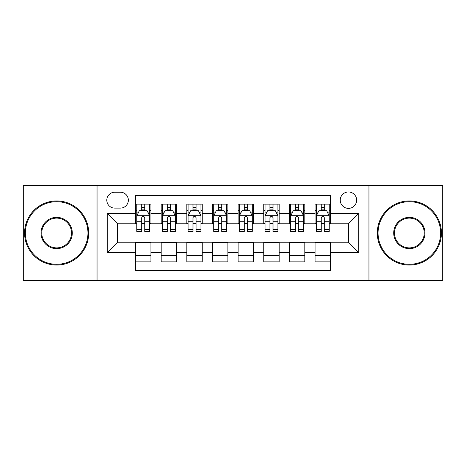 <?xml version="1.0" encoding="UTF-8"?>
<svg xmlns="http://www.w3.org/2000/svg" width="466" height="466" viewBox="0 0 466 466"><rect width="100%" height="100%" fill="white"/><g stroke="black" fill="none" stroke-linecap="round" stroke-linejoin="round"><path stroke-width="0.7" d="M348.434 191.957A8.207 8.207 0 0 0 340.221 200.164A8.207 8.207 0 0 0 348.434 208.372A8.207 8.207 0 0 0 356.641 200.164A8.207 8.207 0 0 0 348.434 191.957M368.95 280.456L442.7 280.456L442.7 185.544L368.95 185.544L368.95 280.456L97.05 280.456L97.05 185.544L23.3 185.544L23.3 280.456L97.05 280.456M330.476 204.143L315.086 204.143L315.086 213.504L304.822 213.504L304.822 223.767L315.086 223.767L315.086 213.504M304.822 213.504L304.822 204.143L289.433 204.143L289.433 213.504L279.175 213.504L279.175 223.767L289.433 223.767L289.433 213.504M279.175 213.504L279.175 204.143L263.779 204.143L263.779 213.504L253.521 213.504L253.521 223.767L263.779 223.767L263.779 213.504M253.521 213.504L253.521 204.143L238.132 204.143L238.132 213.504L227.868 213.504L227.868 223.767L238.132 223.767L238.132 213.504M227.868 213.504L227.868 204.143L212.479 204.143L212.479 213.504L202.221 213.504L202.221 223.767L212.479 223.767L212.479 213.504M202.221 213.504L202.221 204.143L186.825 204.143L186.825 213.504L176.567 213.504L176.567 223.767L186.825 223.767L186.825 213.504M176.567 213.504L176.567 204.143L161.178 204.143L161.178 223.767L150.914 223.767L150.914 204.143L135.524 204.143M135.524 261.857L150.914 261.857L150.914 242.233L161.178 242.233L161.178 261.857L176.567 261.857L176.567 242.233L186.825 242.233L186.825 252.496L176.567 252.496M186.825 252.496L186.825 261.857L202.221 261.857L202.221 242.233L212.479 242.233L212.479 252.496L202.221 252.496M212.479 252.496L212.479 261.857L227.868 261.857L227.868 242.233L238.132 242.233L238.132 252.496L227.868 252.496M238.132 252.496L238.132 261.857L253.521 261.857L253.521 242.233L263.779 242.233L263.779 252.496L253.521 252.496M263.779 252.496L263.779 261.857L279.175 261.857L279.175 242.233L289.433 242.233L289.433 252.496L279.175 252.496M289.433 252.496L289.433 261.857L304.822 261.857L304.822 242.233L315.086 242.233L315.086 252.496L304.822 252.496M114.747 208.116L120.391 208.116A7.951 7.951 0 0 0 128.342 200.164A7.951 7.951 0 0 0 120.391 192.213L114.747 192.213A7.951 7.951 0 0 0 106.796 200.164A7.951 7.951 0 0 0 114.747 208.116M368.95 185.544L97.05 185.544M330.476 213.504L330.476 195.551L135.524 195.551L135.524 223.767L117.566 223.767L117.566 242.233L135.524 242.233L135.524 270.449L330.476 270.449L330.476 242.233L348.434 242.233L348.434 223.767L330.476 223.767L330.476 213.504L358.692 213.504L358.692 252.496L330.476 252.496M135.524 252.496L107.308 252.496L107.308 213.504L135.524 213.504M315.086 252.496L315.086 261.857L330.476 261.857M135.524 210.556L136.806 210.556M141.681 210.556L144.757 210.556M149.633 210.556L150.914 210.556M135.524 223.511L136.806 223.511M141.681 223.511L144.757 223.511M149.633 223.511L150.914 223.511M135.524 242.489L150.914 242.489M135.524 255.444L150.914 255.444M161.178 223.511L162.459 223.511M167.335 223.511L170.41 223.511M175.286 223.511L176.567 223.511M161.178 210.556L162.459 210.556M167.335 210.556L170.41 210.556M175.286 210.556L176.567 210.556M161.178 242.489L176.567 242.489M161.178 255.444L176.567 255.444M186.825 242.489L202.221 242.489M186.825 255.444L202.221 255.444M186.825 210.556L188.113 210.556M192.982 210.556L196.064 210.556M200.933 210.556L202.221 210.556M186.825 223.511L188.113 223.511M192.982 223.511L196.064 223.511M200.933 223.511L202.221 223.511M212.479 242.489L227.868 242.489M212.479 255.444L227.868 255.444M212.479 210.556L213.76 210.556M218.636 210.556L221.711 210.556M226.587 210.556L227.868 210.556M212.479 223.511L213.76 223.511M218.636 223.511L221.711 223.511M226.587 223.511L227.868 223.511M238.132 242.489L253.521 242.489M238.132 255.444L253.521 255.444M238.132 210.556L239.413 210.556M244.289 210.556L247.364 210.556M252.24 210.556L253.521 210.556M238.132 223.511L239.413 223.511M244.289 223.511L247.364 223.511M252.24 223.511L253.521 223.511M263.779 242.489L279.175 242.489M263.779 255.444L279.175 255.444M263.779 210.556L265.067 210.556M269.936 210.556L273.018 210.556M277.887 210.556L279.175 210.556M263.779 223.511L265.067 223.511M269.936 223.511L273.018 223.511M277.887 223.511L279.175 223.511M289.433 242.489L304.822 242.489M289.433 255.444L304.822 255.444M289.433 210.556L290.714 210.556M295.59 210.556L298.665 210.556M303.541 210.556L304.822 210.556M289.433 223.511L290.714 223.511M295.59 223.511L298.665 223.511M303.541 223.511L304.822 223.511M315.086 242.489L330.476 242.489M315.086 255.444L330.476 255.444M315.086 210.556L316.367 210.556M321.243 210.556L324.319 210.556M329.194 210.556L330.476 210.556M315.086 223.511L316.367 223.511M321.243 223.511L324.319 223.511M329.194 223.511L330.476 223.511M117.566 223.767L107.308 213.504M117.566 242.233L107.308 252.496M358.692 213.504L348.434 223.767M358.692 252.496L348.434 242.233M144.757 207.475L141.681 207.475M149.633 229.371L144.757 229.371L144.757 231.462L149.633 231.462L149.633 215.816L147.07 210.684L139.375 210.684L136.806 215.816L136.806 231.462L141.681 231.462L141.681 229.371L136.806 229.371M136.806 215.816L136.806 204.143M149.633 215.816L149.633 204.143M141.681 210.684L141.681 204.143M144.757 204.143L144.757 210.684M144.757 229.371L144.757 217.739C143.732 215.764 142.707 215.764 141.681 217.739L141.681 229.371M56.648 201.708A31.292 31.292 0 0 0 25.35 233A31.292 31.292 0 0 0 56.648 264.292A31.292 31.292 0 0 0 87.94 233A31.292 31.292 0 0 0 56.648 201.708M56.648 265.067A32.067 32.067 0 0 1 24.582 233A32.067 32.067 0 0 1 56.648 200.933A32.067 32.067 0 0 1 88.709 233A32.067 32.067 0 0 1 56.648 265.067M56.648 217.354A15.646 15.646 0 0 1 72.294 233A15.646 15.646 0 0 1 56.648 248.646A15.646 15.646 0 0 1 41.002 233A15.646 15.646 0 0 1 56.648 217.354M56.648 247.877A14.877 14.877 0 0 0 71.525 233A14.877 14.877 0 0 0 56.648 218.123A14.877 14.877 0 0 0 41.771 233A14.877 14.877 0 0 0 56.648 247.877M409.352 201.708A31.292 31.292 0 0 0 378.06 233A31.292 31.292 0 0 0 409.352 264.292A31.292 31.292 0 0 0 440.65 233A31.292 31.292 0 0 0 409.352 201.708M409.352 265.067A32.067 32.067 0 0 1 377.291 233A32.067 32.067 0 0 1 409.352 200.933A32.067 32.067 0 0 1 441.418 233A32.067 32.067 0 0 1 409.352 265.067M409.352 217.354A15.646 15.646 0 0 1 424.998 233A15.646 15.646 0 0 1 409.352 248.646A15.646 15.646 0 0 1 393.706 233A15.646 15.646 0 0 1 409.352 217.354M409.352 247.877A14.877 14.877 0 0 0 424.229 233A14.877 14.877 0 0 0 409.352 218.123A14.877 14.877 0 0 0 394.475 233A14.877 14.877 0 0 0 409.352 247.877M170.41 207.475L167.335 207.475M175.286 229.371L170.41 229.371L170.41 231.462L175.286 231.462L175.286 215.816L172.717 210.684L165.022 210.684L162.459 215.816L162.459 231.462L167.335 231.462L167.335 229.371L162.459 229.371M162.459 215.816L162.459 204.143M175.286 215.816L175.286 204.143M167.335 210.684L167.335 204.143M170.41 204.143L170.41 210.684M170.41 229.371L170.41 217.739C169.385 215.764 168.36 215.764 167.335 217.739L167.335 229.371M196.064 207.475L192.982 207.475M200.933 229.371L196.064 229.371L196.064 231.462L200.933 231.462L200.933 215.816L198.37 210.684L190.676 210.684L188.113 215.816L188.113 231.462L192.982 231.462L192.982 229.371L188.113 229.371M188.113 215.816L188.113 204.143M200.933 215.816L200.933 204.143M192.982 210.684L192.982 204.143M196.064 204.143L196.064 210.684M196.064 229.371L196.064 217.739C195.038 215.764 194.013 215.764 192.982 217.739L192.982 229.371M221.711 207.475L218.636 207.475M226.587 229.371L221.711 229.371L221.711 231.462L226.587 231.462L226.587 215.816L224.024 210.684L216.329 210.684L213.76 215.816L213.76 231.462L218.636 231.462L218.636 229.371L213.76 229.371M213.76 215.816L213.76 204.143M226.587 215.816L226.587 204.143M218.636 210.684L218.636 204.143M221.711 204.143L221.711 210.684M221.711 229.371L221.711 217.739C220.686 215.764 219.661 215.764 218.636 217.739L218.636 229.371M247.364 207.475L244.289 207.475M252.24 229.371L247.364 229.371L247.364 231.462L252.24 231.462L252.24 215.816L249.671 210.684L241.976 210.684L239.413 215.816L239.413 231.462L244.289 231.462L244.289 229.371L239.413 229.371M239.413 215.816L239.413 204.143M252.24 215.816L252.24 204.143M244.289 210.684L244.289 204.143M247.364 204.143L247.364 210.684M247.364 229.371L247.364 217.739C246.339 215.764 245.314 215.764 244.289 217.739L244.289 229.371M273.018 207.475L269.936 207.475M277.887 229.371L273.018 229.371L273.018 231.462L277.887 231.462L277.887 215.816L275.324 210.684L267.63 210.684L265.067 215.816L265.067 231.462L269.936 231.462L269.936 229.371L265.067 229.371M265.067 215.816L265.067 204.143M277.887 215.816L277.887 204.143M269.936 210.684L269.936 204.143M273.018 204.143L273.018 210.684M273.018 229.371L273.018 217.739C271.993 215.764 270.967 215.764 269.936 217.739L269.936 229.371M298.665 207.475L295.59 207.475M303.541 229.371L298.665 229.371L298.665 231.462L303.541 231.462L303.541 215.816L300.978 210.684L293.283 210.684L290.714 215.816L290.714 231.462L295.59 231.462L295.59 229.371L290.714 229.371M290.714 215.816L290.714 204.143M303.541 215.816L303.541 204.143M295.59 210.684L295.59 204.143M298.665 204.143L298.665 210.684M298.665 229.371L298.665 217.739C297.64 215.764 296.615 215.764 295.59 217.739L295.59 229.371M324.319 207.475L321.243 207.475M329.194 229.371L324.319 229.371L324.319 231.462L329.194 231.462L329.194 215.816L326.625 210.684L318.93 210.684L316.367 215.816L316.367 231.462L321.243 231.462L321.243 229.371L316.367 229.371M316.367 215.816L316.367 204.143M329.194 215.816L329.194 204.143M321.243 210.684L321.243 204.143M324.319 204.143L324.319 210.684M324.319 229.371L324.319 217.739C323.293 215.764 322.268 215.764 321.243 217.739L321.243 229.371M161.178 252.496L150.914 252.496M161.178 213.504L150.914 213.504M149.569 215.688L136.87 215.688M136.806 212.094L138.664 212.094M147.774 212.094L149.633 212.094M141.681 221.758L136.806 221.758M149.633 221.758L144.757 221.758M144.757 209.112L141.681 209.112M175.222 215.688L162.523 215.688M162.459 212.094L164.317 212.094M173.428 212.094L175.286 212.094M167.335 221.758L162.459 221.758M175.286 221.758L170.41 221.758M170.41 209.112L167.335 209.112M200.869 215.688L188.177 215.688M188.113 212.094L189.971 212.094M199.075 212.094L200.933 212.094M192.982 221.758L188.113 221.758M200.933 221.758L196.064 221.758M196.064 209.112L192.982 209.112M226.523 215.688L213.824 215.688M213.76 212.094L215.618 212.094M224.729 212.094L226.587 212.094M218.636 221.758L213.76 221.758M226.587 221.758L221.711 221.758M221.711 209.112L218.636 209.112M252.176 215.688L239.477 215.688M239.413 212.094L241.272 212.094M250.382 212.094L252.24 212.094M244.289 221.758L239.413 221.758M252.24 221.758L247.364 221.758M247.364 209.112L244.289 209.112M277.823 215.688L265.131 215.688M265.067 212.094L266.925 212.094M276.029 212.094L277.887 212.094M269.936 221.758L265.067 221.758M277.887 221.758L273.018 221.758M273.018 209.112L269.936 209.112M303.477 215.688L290.778 215.688M290.714 212.094L292.572 212.094M301.683 212.094L303.541 212.094M295.59 221.758L290.714 221.758M303.541 221.758L298.665 221.758M298.665 209.112L295.59 209.112M329.13 215.688L316.431 215.688M316.367 212.094L318.226 212.094M327.336 212.094L329.194 212.094M321.243 221.758L316.367 221.758M329.194 221.758L324.319 221.758M324.319 209.112L321.243 209.112"/></g></svg>
